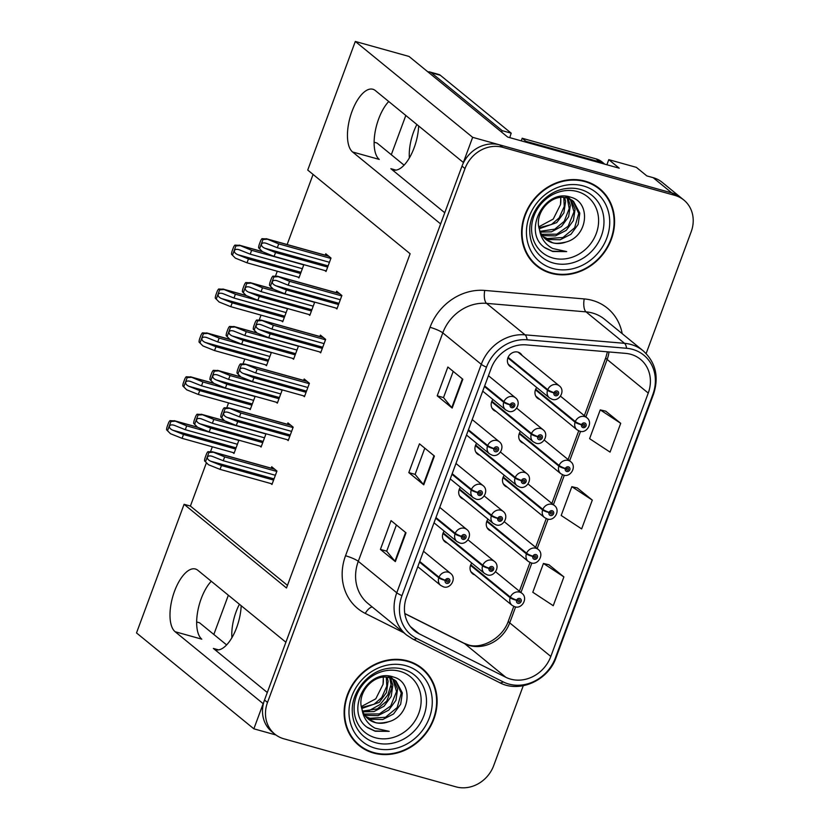 <?xml version="1.0" encoding="UTF-8"?>
<svg xmlns="http://www.w3.org/2000/svg" width="829" height="829" viewBox="0 0 829 829"><rect width="100%" height="100%" fill="white"/><g stroke="black" fill="none" stroke-linecap="round" stroke-linejoin="round"><path stroke-width="1.24" d="M241.177 605.709A33.222 14.394 105.6 0 1 236.69 627.48A33.222 14.394 105.6 0 1 215.799 649.718A33.222 14.394 105.6 0 1 213.364 648.433L267.29 692.495M444.758 212.752L390.832 168.681A33.222 14.394 -74.4 0 0 393.257 169.966A33.222 14.394 -74.4 0 0 414.148 147.738A33.222 14.394 -74.4 0 0 418.645 125.956M606.901 164.753L608.787 159.655L636.361 167.354L646.827 175.903L653.138 177.665A31.15 27.575 129.3 0 1 662.195 182.339L680.878 197.613A31.15 27.575 129.3 0 0 671.822 192.929L472.654 137.334L463.349 162.484L375.309 90.537A33.222 14.394 -74.4 0 0 372.874 89.252A33.222 14.394 -74.4 0 0 351.983 111.48A33.222 14.394 -74.4 0 0 352.584 151.976L440.624 223.923L285.891 642.237L197.841 570.29A33.222 14.394 -74.4 0 0 195.416 569.005A33.222 14.394 -74.4 0 0 174.525 591.232A33.222 14.394 -74.4 0 0 175.116 631.719L263.166 703.666L253.861 728.815L275.933 734.981M175.116 631.719L201.789 639.169A33.222 14.394 105.6 0 1 201.198 598.683A33.222 14.394 105.6 0 1 211.26 581.253M476.654 443.349A8.311 7.357 129.3 0 0 477.421 454.012A8.311 7.357 129.3 0 0 479.722 455.225M460.427 487.234A8.311 7.357 129.3 0 0 461.183 497.897A8.311 7.357 129.3 0 0 463.494 499.12M444.189 531.12A8.311 7.357 129.3 0 0 444.945 541.783A8.311 7.357 129.3 0 0 447.256 543.005M492.892 399.464A8.311 7.357 129.3 0 0 493.649 410.127A8.311 7.357 129.3 0 0 495.96 411.339M520.457 431.36A8.311 7.357 129.3 0 0 521.223 442.033A8.311 7.357 129.3 0 0 523.534 443.246M504.229 475.245A8.311 7.357 129.3 0 0 504.985 485.918A8.311 7.357 129.3 0 0 507.296 487.131M487.991 519.13A8.311 7.357 129.3 0 0 488.758 529.804A8.311 7.357 129.3 0 0 491.069 531.016M471.763 563.026A8.311 7.357 129.3 0 0 472.52 573.689A8.311 7.357 129.3 0 0 474.83 574.901M522.052 355.403A8.311 7.357 129.3 0 0 520.394 353.382A8.311 7.357 129.3 0 0 517.98 352.128A8.311 7.357 129.3 0 0 508.571 356.418A8.311 7.357 129.3 0 0 509.887 366.242A8.311 7.357 129.3 0 0 512.198 367.454M536.695 387.475A8.311 7.357 129.3 0 0 537.451 398.148A8.311 7.357 129.3 0 0 539.762 399.36M388.728 101.511A33.222 14.394 -74.4 0 0 378.656 118.93A33.222 14.394 -74.4 0 0 379.257 159.417L352.584 151.976M608.787 159.655L619.253 168.204L507.68 137.065L409.018 56.445L355.309 41.45L472.654 137.334M206.4 462.81L190.401 506.063L184.09 504.301L136.516 632.931L253.861 728.815M184.09 504.301L286.492 587.979L410.127 253.747L307.735 170.069L355.309 41.45M226.618 644.91L199.53 622.776L196.66 621.978M404.086 165.158L376.998 143.023L374.128 142.225M313.072 174.442L287.145 244.534M277.269 271.238L275.518 275.974M271.342 287.269L270.917 288.419M261.031 315.124L259.28 319.859M255.104 331.154L254.679 332.305M244.804 359.019L243.052 363.744M238.866 375.04L238.441 376.19M228.566 402.904L226.814 407.63M222.638 418.925L222.213 420.075M212.328 446.79L210.576 451.515M190.401 506.063L287.456 585.367M281.528 320.854L282.699 321.807L287.601 308.554M265.301 364.739L266.472 365.693L271.373 352.439M249.063 408.624L250.234 409.578L255.135 396.324M232.825 452.51L233.996 453.463L238.907 440.209M297.766 276.969L298.937 277.922L303.839 264.669M308.637 314.419L309.808 315.372L314.709 302.119M292.399 358.304L293.57 359.258L298.471 346.004M276.161 402.189L277.332 403.153L282.243 389.889M259.933 446.075L261.104 447.038L266.005 433.774M324.864 270.534L326.035 271.487L331.009 258.057L325.776 253.778L325.258 255.177M319.497 351.879L320.668 352.833L325.642 339.393L320.408 335.123L319.89 336.512M303.269 395.765L304.44 396.718L309.404 383.278L304.17 379.008L303.663 380.397M287.031 439.65L288.202 440.603L293.176 427.163L287.943 422.894L287.425 424.282M270.793 483.535L271.964 484.488L276.938 471.048L271.705 466.779L271.187 468.178M335.735 307.994L336.906 308.948L341.88 295.507L336.647 291.238L336.128 292.627M585.129 181.136A49.833 44.124 129.3 0 0 528.695 206.867A49.833 44.124 129.3 0 0 536.55 265.808A49.833 44.124 129.3 0 0 551.036 273.29A49.833 44.124 129.3 0 0 607.47 247.56A49.833 44.124 129.3 0 0 599.616 188.629A49.833 44.124 129.3 0 0 585.129 181.136M535.078 264.544A49.833 44.124 129.3 0 0 539.513 267.384M407.661 660.889A49.833 44.124 129.3 0 0 351.227 686.619A49.833 44.124 129.3 0 0 359.081 745.551A49.833 44.124 129.3 0 0 373.568 753.043A49.833 44.124 129.3 0 0 430.002 727.313A49.833 44.124 129.3 0 0 422.148 668.371A49.833 44.124 129.3 0 0 407.661 660.889M357.62 744.297A49.833 44.124 129.3 0 0 362.055 747.126M630.776 354.304A33.222 29.419 -50.7 0 1 640.434 359.289A33.222 29.419 -50.7 0 1 648.247 393.07L550.819 656.464A33.222 29.419 -50.7 0 1 505.783 677.262L419.236 633.833A33.222 29.419 -50.7 0 1 414.417 630.714A33.222 29.419 -50.7 0 1 406.593 596.932L491.11 368.48A33.222 29.419 -50.7 0 1 526.125 344.874L625.594 353.372A33.222 29.419 -50.7 0 1 630.776 354.304M632.6 349.372A38.559 34.144 129.3 0 0 626.589 348.284L527.12 339.797A38.559 34.144 129.3 0 0 486.478 367.185L401.961 595.636A38.559 34.144 129.3 0 0 416.635 638.475L503.182 681.894A38.559 34.144 129.3 0 0 555.451 657.76L652.879 394.366A38.559 34.144 129.3 0 0 632.6 349.372M646.133 353.548L691.199 231.716A31.15 27.575 129.3 0 0 683.863 200.048L680.878 197.613A31.15 27.575 129.3 0 0 671.822 192.929L499.69 144.888A31.15 27.575 129.3 0 0 462.002 166.132L264.513 700.018A31.15 27.575 129.3 0 0 271.839 731.686L274.834 734.131A31.15 27.575 129.3 0 0 283.881 738.805L456.012 786.856A31.15 27.575 129.3 0 0 493.701 765.602L523.254 685.728M563.896 576.901L543.441 563.461L532.788 592.258L553.244 605.698L563.896 576.901L548.922 564.767M620.714 423.318L600.248 409.889L589.606 438.676L610.061 452.116L620.714 423.318L605.73 411.184M592.3 500.105L571.844 486.675L561.192 515.472L581.647 528.902L592.3 500.105L577.326 487.97M683.863 200.048A31.15 27.575 129.3 0 0 674.816 195.375L502.685 147.324A31.15 27.575 129.3 0 0 464.996 168.577L267.498 702.464A31.15 27.575 129.3 0 0 274.834 734.131M452.168 408.044L437.215 395.827L447.867 367.029L462.82 379.247L452.168 408.044A8.311 1.399 20.3 0 1 451.753 407.65L462.395 378.894M395.35 561.616L380.407 549.409L391.06 520.612L406.003 532.819L395.35 561.616A8.311 1.399 20.3 0 1 394.946 561.223L405.578 532.477M423.764 484.83L408.811 472.613L419.464 443.816L434.417 456.033L423.764 484.83A8.311 1.399 20.3 0 1 423.35 484.437L433.981 455.681M408.811 472.613L415.111 474.375L423.35 484.437M380.407 549.409L386.708 551.161M396.397 524.975L386.697 551.202L394.946 561.223M437.215 395.827L443.515 397.588L451.753 407.65M571.844 486.675L577.502 488.012M600.248 409.889L605.906 411.225M543.441 563.461L549.099 564.808M415.101 474.416L424.8 448.178M443.505 397.619L453.204 371.392M424.282 670.972A49.833 44.124 129.3 0 0 420.624 667.19M601.75 191.219A49.833 44.124 129.3 0 0 598.092 187.437M338.533 304.533L286.409 289.984L275.611 285.663C273.166 284.513 272.078 283.155 272.347 281.601C273.145 280.264 274.824 280.015 277.383 280.865L288.181 285.186L289.601 281.342L277.083 276.15L339.507 293.57M484.426 386.532L503.711 402.283A5.192 0.974 18 0 0 510.156 404.863A2.591 2.3 129.3 0 0 514.695 406.013A2.591 2.3 129.3 0 0 510.229 404.645L511.555 405.091A1.036 0.922 -50.7 0 1 513.099 404.573A1.036 0.922 -50.7 0 1 512.084 406.345A1.036 0.922 -50.7 0 1 511.524 405.174L510.156 404.863M510.229 404.645A5.192 0.777 -157.4 0 1 503.939 401.65A7.782 6.891 -50.7 0 1 513.234 396.656A7.782 6.891 -50.7 0 1 515.503 397.827C522.032 402.614 515.4 414.023 508.291 411.257L505.649 409.889A7.782 6.891 -50.7 0 1 503.711 402.283M484.664 385.899L503.939 401.65M273.352 289.166L269.477 285.29L273.352 289.166L284.989 293.829L337.113 308.378M339.683 293.715L277.601 276.389L272.865 276.14A5.192 2.249 -74.4 0 0 271.249 278.907L270.192 281.787A5.192 2.249 -74.4 0 0 269.477 285.29M341.735 295.901L289.601 281.342M340.315 299.735L288.181 285.186M276.596 280.596L277.383 280.865M286.409 289.984L284.989 293.829M277.974 276.689L273.871 276.959L270.482 286.109M273.871 276.959L272.865 276.14M327.673 267.083L275.539 252.534L264.741 248.213C262.296 247.052 261.208 245.705 261.477 244.151C262.275 242.804 263.954 242.555 266.523 243.405L277.311 247.726L278.731 243.892L266.213 238.69L328.636 256.12M507.887 357.921L547.513 390.304A5.192 0.974 18 0 0 553.959 392.873A2.591 2.3 129.3 0 0 558.497 394.034A2.591 2.3 129.3 0 0 554.031 392.666L555.368 393.112A1.036 0.922 -50.7 0 1 556.901 392.594A1.036 0.922 -50.7 0 1 555.596 394.2A1.036 0.922 -50.7 0 1 555.337 393.195L553.959 392.873M554.031 392.666A5.192 0.777 -157.4 0 1 547.741 389.671A7.782 6.891 -50.7 0 1 557.047 384.677A7.782 6.891 -50.7 0 1 559.306 385.848C565.834 390.635 559.202 402.044 552.093 399.277L549.451 397.899A7.782 6.891 -50.7 0 1 547.513 390.304M508.125 357.309L547.741 389.671M262.492 251.715L258.617 247.84L262.492 251.715L274.119 256.368L326.253 270.917M328.812 256.265L266.731 238.928L261.995 238.679A5.192 2.249 -74.4 0 0 260.389 241.446L259.322 244.327A5.192 2.249 -74.4 0 0 258.617 247.84M330.864 258.441L278.731 243.892M329.445 262.285L277.311 247.726M265.726 243.146L266.523 243.405M275.539 252.534L274.119 256.368M267.104 239.239L263 239.498L259.612 248.659M263 239.498L261.995 238.679M300.564 273.508L248.441 258.959L237.643 254.638C235.198 253.487 234.11 252.13 234.379 250.576C235.177 249.239 236.856 248.99 239.415 249.84L250.213 254.161L251.633 250.317L239.115 245.125L262.368 251.612M535.451 389.827L575.077 422.21A5.192 0.974 18 0 0 581.533 424.78A2.591 2.3 129.3 0 0 586.072 425.93A2.591 2.3 129.3 0 0 581.606 424.572L582.932 425.008A1.036 0.922 -50.7 0 1 584.476 424.5A1.036 0.922 -50.7 0 1 583.16 426.106A1.036 0.922 -50.7 0 1 582.901 425.09L581.533 424.78M581.606 424.572A5.192 0.777 -157.4 0 1 575.316 421.578A7.782 6.891 -50.7 0 1 584.611 416.583A7.782 6.891 -50.7 0 1 586.88 417.743C593.398 422.541 586.777 433.95 579.668 431.173L577.025 429.805A7.782 6.891 -50.7 0 1 575.077 422.21M535.7 389.205L575.316 421.578M235.384 258.14L231.509 254.265L235.384 258.14L247.021 262.803L299.145 277.352M262.71 251.809L239.633 245.363L234.897 245.115A5.192 2.249 -74.4 0 0 233.281 247.881L232.213 250.762A5.192 2.249 -74.4 0 0 231.509 254.265M303.766 264.876L251.633 250.317M302.347 268.71L250.213 254.161M238.628 249.57L239.415 249.84M248.441 258.959L247.021 262.803M240.006 245.664L235.902 245.933L232.514 255.083M235.902 245.933L234.897 245.115M416.883 124.516A31.668 13.72 -74.4 0 0 413.578 131.998A31.668 13.72 -74.4 0 0 409.371 157.956M501.68 132.153A20.766 8.995 105.6 0 1 502.198 130.661L511.213 133.179L440.354 75.284A20.766 8.995 -74.4 0 0 438.842 74.475L429.826 71.968A20.766 8.995 -74.4 0 0 427.93 71.895M511.213 133.179A20.766 8.995 -74.4 0 0 509.804 137.655M502.198 130.661L431.349 72.765A20.766 8.995 -74.4 0 0 429.826 71.968M405.816 115.469L391.298 154.712M525.659 142.08A20.766 18.383 129.3 0 0 525.897 141.303L599.802 161.924A20.766 18.383 -50.7 0 1 604.559 164.101M604.745 164.152L602.103 161.987A20.766 18.383 129.3 0 0 596.061 158.878L522.166 138.246L525.897 141.303M521.244 140.847A20.766 18.383 129.3 0 0 522.166 138.246M322.305 348.418L270.171 333.869L259.373 329.548C256.928 328.398 255.84 327.041 256.109 325.486C256.907 324.149 258.596 323.901 261.156 324.75L271.943 329.072L273.363 325.227L260.845 320.035L323.269 337.455M468.198 430.417L487.473 446.168A5.192 0.974 18 0 0 493.918 448.748A2.591 2.3 129.3 0 0 498.467 449.898A2.591 2.3 129.3 0 0 494.001 448.53L495.327 448.976A1.036 0.922 -50.7 0 1 496.861 448.468A1.036 0.922 -50.7 0 1 495.555 450.074A1.036 0.922 -50.7 0 1 495.296 449.059L493.918 448.748M494.001 448.53A5.192 0.777 -157.4 0 1 487.701 445.546A7.782 6.891 -50.7 0 1 497.006 440.541A7.782 6.891 -50.7 0 1 499.265 441.712C505.794 446.499 499.162 457.919 492.053 455.142L489.411 453.774A7.782 6.891 -50.7 0 1 487.473 446.168M468.426 429.785L487.701 445.546M257.125 333.061L253.249 329.175L257.125 333.061L268.751 337.714L320.885 352.263M323.445 337.6L261.363 320.274L256.638 320.025A5.192 2.249 -74.4 0 0 255.021 322.792L253.954 325.673A5.192 2.249 -74.4 0 0 253.249 329.175M325.496 339.786L273.363 325.227M324.077 343.62L271.943 329.072M260.358 324.481L261.156 324.75M270.171 333.869L268.751 337.714M261.736 320.574L257.632 320.844L254.254 329.994M257.632 320.844L256.638 320.025M306.067 392.304L253.933 377.755L243.146 373.433C240.7 372.283 239.612 370.926 239.882 369.371C240.679 368.035 242.358 367.786 244.918 368.636L255.715 372.957L257.135 369.123L244.617 363.921L307.041 381.34M451.96 474.302L471.235 490.053A5.192 0.974 18 0 0 477.691 492.633A2.591 2.3 129.3 0 0 482.229 493.783A2.591 2.3 129.3 0 0 477.763 492.416L479.089 492.861A1.036 0.922 -50.7 0 1 480.633 492.353A1.036 0.922 -50.7 0 1 479.317 493.96A1.036 0.922 -50.7 0 1 479.058 492.944L477.691 492.633M477.763 492.416A5.192 0.777 -157.4 0 1 471.473 489.431A7.782 6.891 -50.7 0 1 480.768 484.426A7.782 6.891 -50.7 0 1 483.038 485.597C489.556 490.385 482.924 501.804 475.825 499.027L473.183 497.659A7.782 6.891 -50.7 0 1 471.235 490.053M452.188 473.68L471.473 489.431M240.887 376.946L237.011 373.06L240.887 376.946L252.513 381.599L304.647 396.148M307.217 381.485L245.135 364.159L240.4 363.91A5.192 2.249 -74.4 0 0 238.783 366.677L237.716 369.558A5.192 2.249 -74.4 0 0 237.011 373.06M309.269 383.672L257.135 369.123M307.839 387.506L255.715 372.957M244.13 368.366L244.918 368.636M253.933 377.755L252.513 381.599M245.508 364.459L241.405 364.729L238.016 373.879M241.405 364.729L240.4 363.91M289.839 436.189L237.705 421.64L226.908 417.319C224.462 416.168 223.374 414.811 223.643 413.256C224.441 411.92 226.12 411.671 228.68 412.521L239.477 416.842L240.897 413.008L228.379 407.806L290.803 425.236M435.722 518.187L455.007 533.938A5.192 0.974 18 0 0 461.452 536.518A2.591 2.3 129.3 0 0 465.991 537.669A2.591 2.3 129.3 0 0 461.525 536.301L462.862 536.746A1.036 0.922 -50.7 0 1 464.395 536.239A1.036 0.922 -50.7 0 1 463.09 537.845A1.036 0.922 -50.7 0 1 462.831 536.829L461.452 536.518M461.525 536.301A5.192 0.777 -157.4 0 1 455.235 533.316A7.782 6.891 -50.7 0 1 464.541 528.311A7.782 6.891 -50.7 0 1 466.8 529.482C473.328 534.28 466.696 545.689 459.587 542.912L456.945 541.544A7.782 6.891 -50.7 0 1 455.007 533.938M435.961 517.565L455.235 533.316M224.659 420.831L220.783 416.946L224.659 420.831L236.286 425.484L288.409 440.033M290.979 425.37L228.897 408.044L224.162 407.795A5.192 2.249 -74.4 0 0 222.555 410.562L221.488 413.443A5.192 2.249 -74.4 0 0 220.783 416.946M293.031 427.557L240.897 413.008M291.611 431.391L239.477 416.842M227.892 412.251L228.68 412.521M237.705 421.64L236.286 425.484M229.27 408.345L225.167 408.614L221.778 417.775M225.167 408.614L224.162 407.795M273.601 480.084L221.467 465.525L210.68 461.204C208.224 460.054 207.136 458.696 207.416 457.142C208.214 455.805 209.892 455.556 212.452 456.406L223.25 460.727L224.669 456.893L212.151 451.691L274.575 469.121M419.495 562.072L438.769 577.823A5.192 0.974 18 0 0 445.214 580.404A2.591 2.3 129.3 0 0 449.764 581.554A2.591 2.3 129.3 0 0 445.297 580.196L446.624 580.632A1.036 0.922 -50.7 0 1 448.168 580.124A1.036 0.922 -50.7 0 1 446.852 581.73A1.036 0.922 -50.7 0 1 446.593 580.714L445.214 580.404M445.297 580.196A5.192 0.777 -157.4 0 1 439.007 577.202A7.782 6.891 -50.7 0 1 448.302 572.197A7.782 6.891 -50.7 0 1 450.561 573.367C457.09 578.165 450.458 589.574 443.36 586.797L440.717 585.429A7.782 6.891 -50.7 0 1 438.769 577.823M419.723 561.451L439.007 577.202M208.421 464.717L204.545 460.841L208.421 464.717L220.048 469.369L272.181 483.918M274.751 469.255L212.659 451.929L207.934 451.681A5.192 2.249 -74.4 0 0 206.317 454.447L205.25 457.328A5.192 2.249 -74.4 0 0 204.545 460.841M276.793 471.442L224.669 456.893M275.373 475.276L223.25 460.727M211.664 456.137L212.452 456.406M221.467 465.525L220.048 469.369M213.032 452.24L208.929 452.499L205.551 461.66M208.929 452.499L207.934 451.681M311.435 310.968L259.301 296.419L248.513 292.098C246.058 290.938 244.969 289.59 245.249 288.036C246.047 286.689 247.726 286.451 250.285 287.3L261.083 291.611L262.503 287.777L249.985 282.575L273.228 289.072M491.649 401.806L531.275 434.189A5.192 0.974 18 0 0 537.72 436.759A2.591 2.3 129.3 0 0 542.27 437.919A2.591 2.3 129.3 0 0 537.803 436.551L539.13 436.997A1.036 0.922 -50.7 0 1 540.674 436.479A1.036 0.922 -50.7 0 1 539.658 438.251A1.036 0.922 -50.7 0 1 539.099 437.08L537.72 436.759M537.803 436.551A5.192 0.777 -157.4 0 1 531.513 433.557A7.782 6.891 -50.7 0 1 540.809 428.562A7.782 6.891 -50.7 0 1 543.068 429.733C549.596 434.52 542.964 445.929 535.866 443.163L533.223 441.784A7.782 6.891 -50.7 0 1 531.275 434.189M491.898 401.195L531.513 433.557M246.254 295.601L242.379 291.725L246.254 295.601L257.881 300.253L310.015 314.802M273.58 289.259L250.503 282.813L245.767 282.565A5.192 2.249 -74.4 0 0 244.151 285.331L243.084 288.212A5.192 2.249 -74.4 0 0 242.379 291.725M314.626 302.326L262.503 287.777M313.207 306.17L261.083 291.611M249.498 287.031L250.285 287.3M259.301 296.419L257.881 300.253M250.876 283.124L246.773 283.394L243.384 292.544M246.773 283.394L245.767 282.565M295.197 354.853L243.073 340.304L232.275 335.983C229.83 334.823 228.742 333.476 229.011 331.921C229.809 330.574 231.488 330.336 234.047 331.185L244.845 335.496L246.265 331.662L233.747 326.46L257 332.957M475.421 445.691L515.047 478.074A5.192 0.974 18 0 0 521.493 480.644A2.591 2.3 129.3 0 0 526.032 481.804A2.591 2.3 129.3 0 0 521.565 480.437L522.892 480.882A1.036 0.922 -50.7 0 1 524.436 480.364A1.036 0.922 -50.7 0 1 523.42 482.136A1.036 0.922 -50.7 0 1 522.861 480.965L521.493 480.644M521.565 480.437A5.192 0.777 -157.4 0 1 515.275 477.442A7.782 6.891 -50.7 0 1 524.57 472.447A7.782 6.891 -50.7 0 1 526.84 473.618C533.368 478.406 526.736 489.815 519.628 487.048L516.985 485.67A7.782 6.891 -50.7 0 1 515.047 478.074M475.659 445.08L515.275 477.442M230.016 339.486L226.141 335.61L230.016 339.486L241.653 344.139L293.777 358.688M257.353 333.144L234.265 326.699L229.529 326.46A5.192 2.249 -74.4 0 0 227.913 329.217L226.856 332.097A5.192 2.249 -74.4 0 0 226.141 335.61M298.399 346.211L246.265 331.662M296.979 350.056L244.845 335.496M233.26 330.916L234.047 331.185M243.073 340.304L241.653 344.139M234.638 327.009L230.535 327.279L227.146 336.429M230.535 327.279L229.529 326.46M278.969 398.739L226.835 384.19L216.037 379.869C213.592 378.708 212.504 377.361 212.773 375.806C213.581 374.459 215.26 374.221 217.82 375.071L228.607 379.392L230.037 375.547L217.509 370.345L240.762 376.843M459.183 489.576L491.338 515.856A5.192 0.974 18 0 0 497.783 518.426A2.591 2.3 129.3 0 0 502.322 519.576A2.591 2.3 129.3 0 0 497.856 518.218L499.182 518.653A1.036 0.922 -50.7 0 1 500.726 518.146A1.036 0.922 -50.7 0 1 499.41 519.752A1.036 0.922 -50.7 0 1 499.151 518.736L497.783 518.426M497.856 518.218A5.192 0.777 -157.4 0 1 491.566 515.223A7.782 6.891 -50.7 0 1 500.871 510.229A7.782 6.891 -50.7 0 1 503.13 511.389C509.659 516.187 503.027 527.596 495.918 524.819L493.276 523.451A7.782 6.891 -50.7 0 1 491.338 515.856M459.432 488.965L491.566 515.223M213.789 383.371L209.913 379.495L213.789 383.371L225.415 388.024L277.549 402.573M241.115 377.029L218.027 370.594L213.302 370.345A5.192 2.249 -74.4 0 0 211.685 373.102L210.618 375.983A5.192 2.249 -74.4 0 0 209.913 379.495M282.161 390.096L230.037 375.547M280.741 393.941L228.607 379.392M217.022 374.801L217.82 375.071M226.835 384.19L225.415 388.024M218.4 370.895L214.296 371.164L210.918 380.314M214.296 371.164L213.302 370.345M262.731 442.624L210.607 428.075L199.81 423.754C197.364 422.593 196.276 421.246 196.546 419.692C197.343 418.344 199.022 418.106 201.582 418.956L212.379 423.277L213.799 419.433L201.281 414.241L224.535 420.728M442.945 533.461L482.571 565.844A5.192 0.974 18 0 0 489.027 568.425A2.591 2.3 129.3 0 0 493.566 569.575A2.591 2.3 129.3 0 0 489.1 568.207L490.426 568.653A1.036 0.922 -50.7 0 1 491.97 568.134A1.036 0.922 -50.7 0 1 490.955 569.906A1.036 0.922 -50.7 0 1 490.395 568.735L489.027 568.425M489.1 568.207A5.192 0.777 -157.4 0 1 482.81 565.223A7.782 6.891 -50.7 0 1 492.105 560.217A7.782 6.891 -50.7 0 1 494.374 561.388C500.892 566.176 494.271 577.595 487.162 574.818L484.519 573.45A7.782 6.891 -50.7 0 1 482.571 565.844M443.194 532.85L482.81 565.223M197.551 427.256L193.675 423.381L197.551 427.256L209.177 431.909L261.311 446.468M224.877 420.914L201.799 414.479L197.064 414.231A5.192 2.249 -74.4 0 0 195.447 416.997L194.38 419.868A5.192 2.249 -74.4 0 0 193.675 423.381M265.933 433.981L213.799 419.433M264.513 437.826L212.379 423.277M200.794 418.686L201.582 418.956M210.607 428.075L209.177 431.909M202.172 414.78L198.069 415.049L194.68 424.199M198.069 415.049L197.064 414.231M284.337 317.393L232.203 302.844L221.405 298.523C218.96 297.373 217.872 296.015 218.141 294.461C218.939 293.124 220.628 292.875 223.188 293.725L233.975 298.046L235.395 294.202L222.877 289.01L246.13 295.497M519.223 433.712L558.85 466.095A5.192 0.974 18 0 0 565.295 468.665A2.591 2.3 129.3 0 0 569.834 469.815A2.591 2.3 129.3 0 0 565.368 468.458L566.704 468.893A1.036 0.922 -50.7 0 1 568.238 468.385A1.036 0.922 -50.7 0 1 566.932 469.991A1.036 0.922 -50.7 0 1 566.673 468.986L565.295 468.665M565.368 468.458A5.192 0.777 -157.4 0 1 559.078 465.463A7.782 6.891 -50.7 0 1 568.383 460.468A7.782 6.891 -50.7 0 1 570.642 461.639C577.171 466.426 570.539 477.836 563.43 475.058L560.787 473.691A7.782 6.891 -50.7 0 1 558.85 466.095M519.462 433.09L559.078 465.463M219.157 302.025L215.281 298.15L219.157 302.025L230.783 306.689L282.917 321.237M246.482 295.694L223.395 289.248L218.659 289A5.192 2.249 -74.4 0 0 217.053 291.767L215.986 294.647A5.192 2.249 -74.4 0 0 215.281 298.15M287.528 308.761L235.395 294.202M286.109 312.595L233.975 298.046M222.39 293.456L223.188 293.725M232.203 302.844L230.783 306.689M223.768 289.549L219.664 289.818L216.276 298.968M219.664 289.818L218.659 289M268.099 361.278L215.965 346.729L205.177 342.408C202.722 341.258 201.634 339.9 201.913 338.346C202.711 337.009 204.39 336.761 206.949 337.61L217.747 341.931L219.167 338.087L206.649 332.895L229.892 339.382M502.985 477.597L542.612 509.98A5.192 0.974 18 0 0 549.057 512.55A2.591 2.3 129.3 0 0 553.606 513.7A2.591 2.3 129.3 0 0 549.14 512.343L550.466 512.788A1.036 0.922 -50.7 0 1 552.01 512.27A1.036 0.922 -50.7 0 1 550.694 513.876A1.036 0.922 -50.7 0 1 550.435 512.871L549.057 512.55M549.14 512.343A5.192 0.777 -157.4 0 1 542.85 509.348A7.782 6.891 -50.7 0 1 552.145 504.353A7.782 6.891 -50.7 0 1 554.414 505.524C560.932 510.312 554.3 521.721 547.202 518.954L544.56 517.576A7.782 6.891 -50.7 0 1 542.612 509.98M503.234 476.976L542.85 509.348M202.918 345.921L199.043 342.035L202.918 345.921L214.545 350.574L266.679 365.123M230.244 339.579L207.167 333.134L202.431 332.885A5.192 2.249 -74.4 0 0 200.815 335.652L199.748 338.533A5.192 2.249 -74.4 0 0 199.043 342.035M271.29 352.646L219.167 338.087M269.871 356.48L217.747 341.931M206.162 337.341L206.949 337.61M215.965 346.729L214.545 350.574M207.54 333.434L203.437 333.704L200.048 342.854M203.437 333.704L202.431 332.885M251.861 405.163L199.737 390.614L188.939 386.293C186.494 385.143 185.406 383.786 185.675 382.231C186.473 380.894 188.152 380.646 190.711 381.495L201.509 385.817L202.929 381.982L190.411 376.78L213.664 383.267M486.758 521.482L526.384 553.865A5.192 0.974 18 0 0 532.829 556.435A2.591 2.3 129.3 0 0 537.368 557.596A2.591 2.3 129.3 0 0 532.902 556.228L534.228 556.673A1.036 0.922 -50.7 0 1 535.772 556.155A1.036 0.922 -50.7 0 1 534.456 557.762A1.036 0.922 -50.7 0 1 534.197 556.756L532.829 556.435M532.902 556.228A5.192 0.777 -157.4 0 1 526.612 553.233A7.782 6.891 -50.7 0 1 535.907 548.238A7.782 6.891 -50.7 0 1 538.176 549.409C544.705 554.197 538.073 565.606 530.964 562.839L528.322 561.461A7.782 6.891 -50.7 0 1 526.384 553.865M486.996 520.871L526.612 553.233M186.691 389.806L182.815 385.92L186.691 389.806L198.318 394.459L250.441 409.008M214.017 383.464L190.929 377.019L186.193 376.77A5.192 2.249 -74.4 0 0 184.577 379.537L183.52 382.418A5.192 2.249 -74.4 0 0 182.815 385.92M255.063 396.531L202.929 381.982M253.643 400.366L201.509 385.817M189.924 381.226L190.711 381.495M199.737 390.614L198.318 394.459M191.302 377.319L187.199 377.589L183.81 386.739M187.199 377.589L186.193 376.77M235.633 449.049L183.499 434.5L172.701 430.178C170.256 429.028 169.168 427.671 169.437 426.116C170.246 424.78 171.924 424.531 174.484 425.381L185.281 429.702L186.701 425.868L174.183 420.666L197.426 427.153M470.52 565.368L510.146 597.75A5.192 0.974 18 0 0 516.591 600.32A2.591 2.3 129.3 0 0 521.14 601.481A2.591 2.3 129.3 0 0 516.674 600.113L518.001 600.559A1.036 0.922 -50.7 0 1 519.545 600.041A1.036 0.922 -50.7 0 1 518.229 601.657A1.036 0.922 -50.7 0 1 517.97 600.642L516.591 600.32M516.674 600.113A5.192 0.777 -157.4 0 1 510.374 597.118A7.782 6.891 -50.7 0 1 519.679 592.124A7.782 6.891 -50.7 0 1 521.938 593.295C528.467 598.082 521.835 609.491 514.736 606.724L512.084 605.346A7.782 6.891 -50.7 0 1 510.146 597.75M470.768 564.756L510.374 597.118M170.453 433.691L166.577 429.805L170.453 433.691L182.079 438.344L234.213 452.893M197.779 427.349L174.691 420.904L169.966 420.655A5.192 2.249 -74.4 0 0 168.349 423.422L167.282 426.303A5.192 2.249 -74.4 0 0 166.577 429.805M238.825 440.417L186.701 425.868M237.405 444.251L185.281 429.702M173.696 425.111L174.484 425.381M183.499 434.5L182.079 438.344M175.064 421.205L170.961 421.474L167.582 430.634M170.961 421.474L169.966 420.655M552.808 257.995A35.927 31.813 -50.7 0 1 533.907 216.068A35.927 31.813 -50.7 0 1 577.378 191.551A35.927 31.813 -50.7 0 1 596.279 233.477A35.927 31.813 -50.7 0 1 552.808 257.995M545.399 248.099L552.705 251.508L566.684 251.601L552.663 248.493C545.223 244.514 540.819 238.172 539.461 229.467A23.471 20.777 129.3 0 0 545.751 239.28A23.471 20.777 129.3 0 0 552.58 242.804A23.471 20.777 129.3 0 0 566.041 242.027C588.435 236.192 590.953 202.152 570.974 197.302C544.456 187.385 521.337 232.711 545.399 248.099M560.601 197.54A23.471 20.777 -50.7 0 1 560.497 204.608L553.244 219.074L538.84 226.804M584.942 181.624A49.315 43.668 -50.7 0 1 599.284 189.033A49.315 43.668 -50.7 0 1 607.056 247.353A49.315 43.668 -50.7 0 1 551.212 272.814A49.315 43.668 -50.7 0 1 536.881 265.404A49.315 43.668 -50.7 0 1 529.109 207.084A49.315 43.668 -50.7 0 1 584.942 181.624M593.657 184.608A49.315 43.668 -50.7 0 1 596.3 186.587L599.284 189.033M570.963 199.634L575.067 209.302L573.388 220.587L566.248 230.348L555.451 235.892L543.793 235.633L541.907 234.97M570.269 199.271L574 211.799L568.176 226.224L556.787 234.182L541.492 234.296M539.461 229.467C533.586 213.146 551.71 193.074 566.974 198.048L573.523 201.354L579.813 213.177L578.134 224.462L570.994 234.234L560.197 239.768L548.539 239.508L543.783 237.405M572.912 200.877L578.735 213.395L574.621 227.809L562.964 237.508L547.358 238.545L543.275 236.835M566.041 242.027C559.005 243.591 554.363 243.726 552.104 242.42L545.389 238.98M564.684 197.613L565.575 201.54L563.896 212.835L556.756 222.597L539.254 228.731M563.772 197.52L564.259 206.4L559.192 217.83L551.492 224.504L539.037 227.799M566.725 196.39L567.616 197.665M568.041 198.359L570.321 205.426L568.642 216.711L561.502 226.472L551.451 231.83L540.384 232.099M567.243 198.121L569.212 208.587L564.217 221.343L554.788 229.156L540.062 231.312M567.419 196.473L568.777 197.468M568.207 197.022L569.782 198.659M565.782 197.084L572.331 200.38M560.808 197.52L560.497 204.608M536.881 265.404L533.886 262.959A49.315 43.668 -50.7 0 1 531.42 260.762M566.684 251.601L552.332 251.197L544.674 247.529M375.34 737.737A35.927 31.813 -50.7 0 1 356.439 695.821A35.927 31.813 -50.7 0 1 399.91 671.303A35.927 31.813 -50.7 0 1 418.811 713.23A35.927 31.813 -50.7 0 1 375.34 737.737M367.931 727.852L375.247 731.251L389.226 731.354L375.195 728.245C367.755 724.266 363.361 717.924 361.993 709.22A23.471 20.777 129.3 0 0 368.294 719.033A23.471 20.777 129.3 0 0 375.112 722.556A23.471 20.777 129.3 0 0 388.573 721.769C410.966 715.945 413.484 681.904 393.516 677.055C366.988 667.138 343.88 712.463 367.931 727.852M383.133 677.283A23.471 20.777 -50.7 0 1 383.039 684.36L375.775 698.826L361.371 706.546M407.485 661.366A49.315 43.668 -50.7 0 1 421.816 668.775A49.315 43.668 -50.7 0 1 429.588 727.095A49.315 43.668 -50.7 0 1 373.755 752.556A49.315 43.668 -50.7 0 1 359.413 745.157A49.315 43.668 -50.7 0 1 351.641 686.837A49.315 43.668 -50.7 0 1 407.485 661.366M416.189 664.361A49.315 43.668 -50.7 0 1 418.832 666.329L421.816 668.775M393.506 679.376L397.599 689.054L395.92 700.339L388.78 710.101L377.993 715.645L366.335 715.386L364.439 714.722M392.801 679.024L396.531 691.552L390.708 705.976L379.319 713.935L364.024 714.038M361.993 709.22C356.118 692.889 374.242 672.816 389.506 677.801L396.055 681.096L402.345 692.93L400.666 704.215L393.526 713.976L382.739 719.52L371.081 719.261L366.314 717.158M395.454 680.63L401.267 693.148L397.164 707.562L385.506 717.261L369.889 718.287L365.817 716.588M388.573 721.769C381.537 723.344 376.894 723.468 374.635 722.163L367.931 718.733M387.216 677.355L388.107 681.293L386.428 692.578L379.288 702.35L361.786 708.484M386.304 677.262L386.801 686.153L381.723 697.572L374.034 704.256L361.568 707.551M389.267 676.132L390.148 677.417M390.573 678.112L392.853 685.168L391.174 696.464L384.034 706.225L373.983 711.572L362.915 711.852M389.775 677.873L391.744 688.339L386.749 701.085L377.319 708.909L362.594 711.064M389.962 676.226L391.309 677.22M390.739 676.775L392.314 678.412M388.314 676.827L394.873 680.132M383.34 677.272L383.039 684.36M359.413 745.157L356.418 742.711A49.315 43.668 -50.7 0 1 353.962 740.515M389.226 731.354L374.863 730.95L367.206 727.271M391.506 683.106L387.879 694.795L380.169 704.474L367.672 711.406M239.415 604.258A31.668 13.72 -74.4 0 0 236.11 611.74A31.668 13.72 -74.4 0 0 231.902 637.708M228.348 595.222L213.83 634.465M213.364 648.433L218.535 649.874M390.832 168.681L396.003 170.121M653.138 177.665L674.816 195.375M505.783 677.262L464.675 643.677A33.222 29.419 129.3 0 0 469.515 645.532A33.222 29.419 129.3 0 0 509.711 622.869L515.617 606.911M404.821 613.636L464.675 643.677A18.684 8.518 -63.4 0 0 463.95 643.2L468.147 644.817C481.11 649.49 502.509 638.682 508.405 620.911A18.684 3.14 20.3 0 0 509.711 622.869L550.819 656.464M648.247 393.07L607.139 359.475A33.222 29.419 129.3 0 0 609.014 351.952M403.754 632.724L365.278 613.419A51.916 45.958 -50.7 0 1 345.527 555.762L430.044 327.3A10.383 1.741 20.3 0 1 442.79 332.875L481.286 364.325A41.533 36.766 -50.7 0 1 525.058 334.833L624.527 343.32A41.533 36.766 -50.7 0 1 631.004 344.491A41.533 36.766 -50.7 0 1 643.076 350.729L604.579 319.269A41.533 36.766 129.3 0 0 592.507 313.03A41.533 36.766 129.3 0 0 586.03 311.87L486.561 303.373A41.533 36.766 129.3 0 0 442.79 332.875L358.283 561.326A41.533 36.766 129.3 0 0 368.055 603.553L406.542 635.004A41.533 36.766 -50.7 0 1 396.77 592.787L481.286 364.325A10.383 1.741 20.3 0 0 486.478 367.185M626.589 348.284A10.383 4.124 94.9 0 0 624.527 343.32L586.03 311.87A10.383 4.124 -85.1 0 1 584.227 298.927A51.916 45.958 -50.7 0 1 622.196 333.662M401.961 595.636A10.383 1.741 -159.7 0 1 396.77 592.787L358.283 561.326A10.383 1.741 20.3 0 0 345.527 555.762M416.635 638.475A10.383 4.736 116.6 0 1 412.977 639.169L499.524 682.599C519.503 693.469 548.394 680.433 556.135 657.418L653.573 394.034A10.383 1.741 -159.7 0 1 652.879 394.366M430.044 327.3A51.916 45.958 -50.7 0 1 484.758 290.43A10.383 4.124 -85.1 0 0 486.561 303.373L525.058 334.833A10.383 4.124 94.9 0 1 527.12 339.797M503.182 681.894A10.383 4.736 116.6 0 1 499.524 682.599M555.451 657.76A10.383 1.741 20.3 0 0 556.135 657.418M484.758 290.43L584.227 298.927M502.685 147.324L499.69 144.888M464.996 168.577L462.002 166.132M267.498 702.464L264.513 700.018M372.242 606.973A10.383 4.736 -63.4 0 0 365.278 613.419M419.236 633.833L410.386 626.61M520.954 592.486L531.845 563.026M537.182 548.601L548.083 519.141M553.42 504.706L564.321 475.255M569.658 460.82L580.549 431.37M585.885 416.935L607.139 359.475A18.684 3.14 20.3 0 1 605.833 357.527L607.439 351.817M338.978 303.352L275.611 285.663M328.108 265.891L264.741 248.213M301.01 272.327L237.643 254.638M596.061 158.878L599.802 161.924M431.349 72.765L440.354 75.284M322.74 347.237L259.373 329.548M306.502 391.122L243.146 373.433M290.274 435.007L226.908 417.319M274.036 478.893L210.68 461.204M311.87 309.777L248.513 292.098M295.642 353.672L232.275 335.983M279.404 397.557L216.037 379.869M263.166 441.442L199.81 423.754M284.772 316.212L221.405 298.523M268.534 360.097L205.177 342.408M252.306 403.982L188.939 386.293M236.068 447.867L172.701 430.178M553.264 263A39.782 35.222 -50.7 0 1 529.772 232.047C528.446 212.504 545.772 191.302 565.181 188.711A39.782 35.222 -50.7 0 1 580.466 189.447A39.782 35.222 -50.7 0 1 601.398 235.861A39.782 35.222 -50.7 0 1 553.264 263M583.347 185.945A44.642 39.523 -50.7 0 1 606.828 238.037A44.642 39.523 -50.7 0 1 552.808 268.492A44.642 39.523 -50.7 0 1 529.327 216.4A44.642 39.523 -50.7 0 1 583.347 185.945M375.796 742.753A39.782 35.222 -50.7 0 1 352.315 711.8C350.978 692.256 368.304 671.055 387.723 668.464A39.782 35.222 -50.7 0 1 403.008 669.19A39.782 35.222 -50.7 0 1 423.93 715.614A39.782 35.222 -50.7 0 1 375.796 742.753M405.889 665.687A44.642 39.523 -50.7 0 1 429.37 717.779A44.642 39.523 -50.7 0 1 375.35 748.245A44.642 39.523 -50.7 0 1 351.869 696.153A44.642 39.523 -50.7 0 1 405.889 665.687M406.542 635.004L412.977 639.169M653.573 394.034C659.138 376.646 655.646 362.211 643.076 350.729M404.801 613.522L463.95 643.2M508.405 620.911L513.783 606.382M519.389 591.212L530.011 562.497M535.627 547.327L546.249 518.612M551.865 503.441L562.487 474.727M568.093 459.556L578.715 430.842M584.331 415.671L605.833 357.527M488.436 375.703L515.503 397.827M482.716 391.153L505.649 409.889M518.084 352.159L559.306 385.848M508.229 364.221L549.451 397.899M560.497 396.189L586.88 417.743M535.803 396.127L577.025 429.805M472.198 419.588L499.265 441.712M466.489 435.038L489.411 453.774M455.96 463.473L483.038 485.597M450.251 478.924L473.183 497.659M439.733 507.358L466.8 529.482M434.023 522.809L456.945 541.544M423.495 551.254L450.561 573.367M417.785 566.694L440.717 585.429M516.695 408.179L543.068 429.733M492.001 408.106L533.223 441.784M500.457 452.064L526.84 473.618M475.763 451.992L516.985 485.67M484.229 495.949L503.13 511.389M459.525 495.877L493.276 523.451M467.991 539.834L494.374 561.388M443.297 539.762L484.519 573.45M544.27 440.075L570.642 461.639M519.565 440.012L560.787 473.691M528.032 483.96L554.414 505.524M503.338 483.898L544.56 517.576M504.322 521.742L538.176 549.409M487.1 527.783L528.322 561.461M495.566 571.741L521.938 593.295M470.862 571.668L512.084 605.346"/></g></svg>
